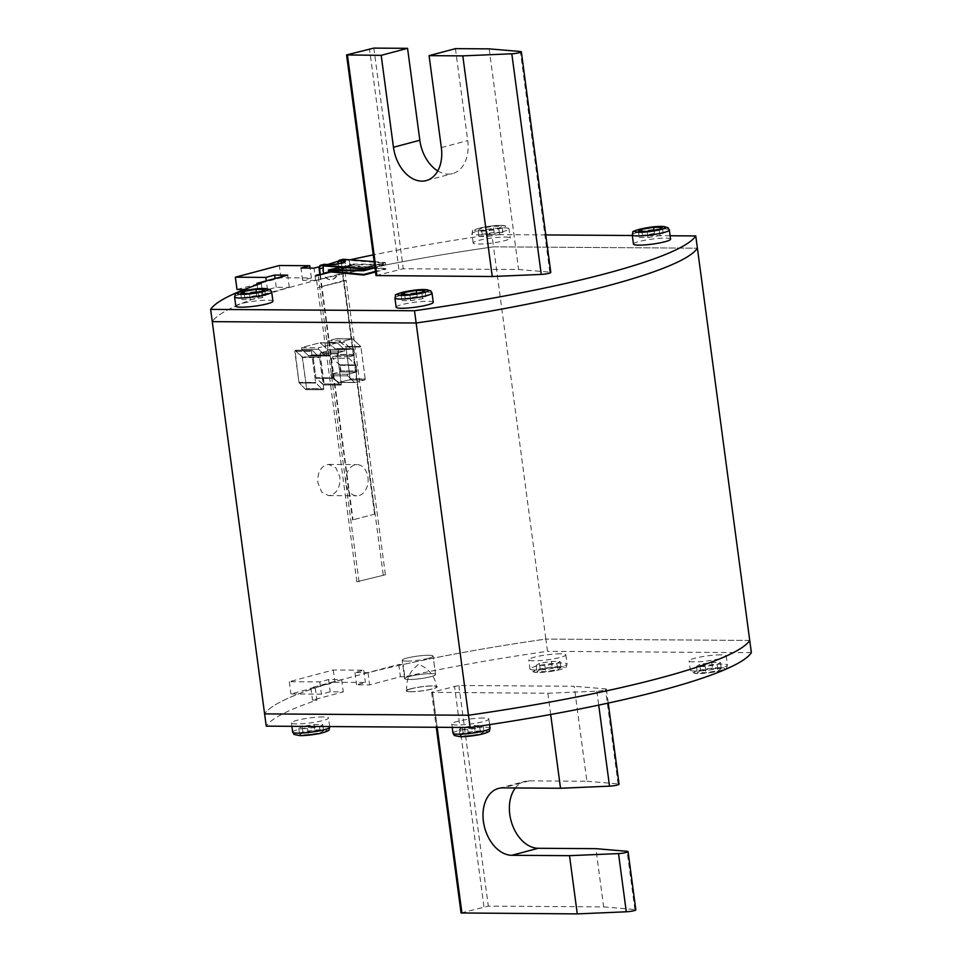 <?xml version="1.0" encoding="UTF-8"?>
<svg xmlns="http://www.w3.org/2000/svg" width="962" height="962" viewBox="0 0 962 962"><rect width="100%" height="100%" fill="white"/><g stroke="black" fill="none" stroke-linecap="round" stroke-linejoin="round"><path stroke-width="0.72" stroke-dasharray="4.81 3.61" d="M550.685 714.489L547.847 693.265L431.613 692.327L458.874 685.485L574.218 686.255L586.892 781.252L529.22 780.867A34.319 23.497 -104.9 0 0 524.903 781.409A34.319 23.497 -104.9 0 0 515.391 787.962M461.051 912.962L488.311 906.12L603.655 906.889L595.887 848.664M603.655 906.889L634.872 909.523A6.241 0.842 172.4 0 1 635.834 909.824M547.847 693.265L596.849 691.173A6.241 0.842 -7.6 0 0 603.21 690.367A6.241 0.842 -7.6 0 0 606.397 689.201A6.241 0.842 -7.6 0 0 605.435 688.888L574.218 686.255M586.892 781.252L618.109 783.874A6.241 0.842 172.4 0 1 619.071 784.186M327.645 349.459L327.369 351.034A311.965 41.799 -7.6 0 0 320.635 352.741L320.118 353.763L323.857 384.812L315.981 378.018L312.951 355.627L312.217 354.93A311.965 41.799 -7.6 0 0 308.718 355.868L301.551 349.194L301.767 347.607A311.965 41.799 172.4 0 1 319.949 342.773L327.645 349.459L327.369 351.034L344.18 351.154A0.878 0.625 90.4 0 0 344.42 349.567A0.878 0.625 -89.6 0 1 344.18 351.154L327.369 351.034A311.965 41.799 172.4 0 0 320.635 352.741L320.118 353.763L337.277 353.872A0.878 0.625 -89.6 0 1 337.782 352.85A0.878 0.625 90.4 0 0 337.277 353.872L320.118 353.763L324.146 383.922L323.136 384.812L315.897 377.705L333.201 377.813A0.878 0.625 90.4 0 0 333.453 378.379A0.878 0.625 -89.6 0 1 333.201 377.813L315.897 377.705L312.951 355.627L312.217 354.93L329.521 355.05A0.878 0.625 -89.6 0 1 329.641 355.038A0.878 0.625 90.4 0 0 329.521 355.05L312.217 354.93A311.965 41.799 172.4 0 0 308.718 355.868L301.551 349.194L301.767 347.607L318.891 347.727A0.878 0.625 90.4 0 0 318.65 349.302A0.878 0.625 -89.6 0 1 318.891 347.727L301.767 347.607A311.965 41.799 -7.6 0 1 319.949 342.773L327.645 349.459L344.42 349.567L337.542 343.025L344.42 349.567L327.645 349.459M236.989 289.454L280.94 277.765L311.399 277.97L302.609 280.315L315.668 280.399L346.44 272.21L350.829 272.246A311.965 41.799 172.4 0 1 493.53 246.825L697.402 248.184L493.53 246.825L545.863 639.069A311.965 41.799 -7.6 0 0 403.174 664.477L398.773 664.453L368.013 672.63L354.954 672.546L363.744 670.213L333.273 670.009L289.321 681.697L319.793 681.902L328.583 679.557L341.642 679.653L310.882 687.83L315.271 687.866A311.965 41.799 -7.6 0 0 264.598 713.888A311.965 41.799 172.4 0 1 545.863 639.069L547.498 651.322A311.965 41.799 172.4 0 0 404.81 676.731L403.174 664.477M545.779 234.932L491.895 234.572L493.53 246.825A311.965 41.799 -7.6 0 0 212.265 321.645A311.965 41.799 172.4 0 1 262.939 295.623L258.537 295.599L257.094 284.8M302.224 356.938L306.637 388.6L305.712 389.49L299.026 382.696L295.033 350.384L302.489 357.491L319.576 357.611A0.878 0.625 90.4 0 0 319.312 357.046A0.878 0.625 -89.6 0 1 319.576 357.611L302.489 357.491L306.637 388.6L305.712 389.49L299.026 382.696L315.62 382.491A0.878 0.625 90.4 0 0 315.873 383.056A0.878 0.625 -89.6 0 1 315.62 382.491L298.941 382.383L294.793 351.274L295.683 350.396L302.224 356.938L319.312 357.046L312.434 350.505L319.312 357.046L302.224 356.938M340.187 365.368L332.455 358.261L332.732 356.674A311.965 41.799 172.4 0 1 338.143 355.375L338.047 349.326L337.241 348.629A311.965 41.799 -7.6 0 0 335.461 349.062L327.573 342.376L327.838 340.788A311.965 41.799 172.4 0 1 336.339 338.732L345.911 346.957L350.156 378.836L349.567 379.858A311.965 41.799 -7.6 0 0 338.744 382.431L330.88 375.745L331.156 374.158A311.965 41.799 172.4 0 1 340.356 371.921L340.187 365.368L340.921 370.899L356.854 371.007A0.878 0.625 -89.6 0 1 356.361 372.029A0.878 0.625 90.4 0 0 356.854 371.007L340.921 370.899L340.356 371.921A311.965 41.799 -7.6 0 0 331.156 374.158L347.907 374.266A0.878 0.625 90.4 0 0 347.667 375.853A0.878 0.625 -89.6 0 1 347.907 374.266L331.156 374.158L330.88 375.745L347.667 375.853L354.557 382.395L347.667 375.853L330.88 375.745L338.239 382.287L354.557 382.395A0.878 0.625 90.4 0 0 354.906 382.551A0.878 0.625 -89.6 0 1 354.557 382.395L338.744 382.431A311.965 41.799 172.4 0 1 349.567 379.858L364.694 379.954A0.878 0.625 90.4 0 0 365.199 378.944A0.878 0.625 -89.6 0 1 364.694 379.954L349.567 379.858L350.156 378.836L345.911 346.957L360.942 347.054A0.878 0.625 90.4 0 0 360.69 346.5A0.878 0.625 -89.6 0 1 360.942 347.054L345.911 346.957L360.69 346.5L352.777 338.973L360.69 346.5L345.623 346.392L336.856 338.864L352.777 338.973A0.878 0.625 90.4 0 0 352.429 338.816A0.878 0.625 -89.6 0 1 352.777 338.973L336.339 338.732A311.965 41.799 -7.6 0 0 327.838 340.788L344.528 340.897A0.878 0.625 90.4 0 0 344.288 342.484A0.878 0.625 -89.6 0 1 344.528 340.897L327.838 340.788L327.573 342.376L344.288 342.484L351.166 349.026L344.288 342.484L327.573 342.376L334.944 348.917L351.166 349.026A0.878 0.625 90.4 0 0 351.515 349.182A0.878 0.625 -89.6 0 1 351.166 349.026L335.461 349.062A311.965 41.799 172.4 0 1 337.241 348.629L353.246 348.737A0.878 0.625 -89.6 0 1 353.367 348.725A0.878 0.625 90.4 0 0 353.246 348.737L337.241 348.629L338.047 349.326L338.708 354.353L354.653 354.461A0.878 0.625 -89.6 0 1 354.148 355.471A0.878 0.625 90.4 0 0 354.653 354.461L338.708 354.353L338.143 355.375A311.965 41.799 -7.6 0 0 332.732 356.674L349.218 356.794A0.878 0.625 90.4 0 0 348.978 358.369A0.878 0.625 -89.6 0 1 349.218 356.794L332.732 356.674L332.455 358.261L348.978 358.369L355.856 364.911L348.978 358.369L332.455 358.261L339.899 364.814L355.856 364.911A0.878 0.625 -89.6 0 1 356.12 365.476A0.878 0.625 90.4 0 0 355.856 364.911L339.899 364.814L356.12 365.476L356.854 371.007L356.12 365.476L340.187 365.368M330.7 495.346L328.559 495.622L321.657 492.039L317.941 482.948C317.256 473.424 320.154 467.34 326.611 464.706L328.776 464.43L335.991 468.013L339.911 477.104C340.416 486.628 337.337 492.712 330.7 495.346M385.389 574.783L356.854 581.782L385.389 574.783L346.14 280.603L317.592 287.602L346.14 280.603L317.592 287.602L315.957 275.336M749.735 640.427L545.863 639.069L749.735 640.427M431.096 673.653A15.596 2.092 -7.6 0 0 414.105 675.42A15.596 2.092 -7.6 0 0 404.653 678.643A15.596 2.092 -7.6 0 0 409.127 679.497A15.596 2.092 -7.6 0 0 426.13 677.729A15.596 2.092 -7.6 0 0 435.57 674.506A15.596 2.092 -7.6 0 0 431.096 673.653A15.596 2.092 172.4 0 1 435.57 674.506A15.596 2.092 172.4 0 1 426.13 677.729A15.596 2.092 172.4 0 1 409.127 679.497A15.596 2.092 172.4 0 1 404.653 678.643A15.596 2.092 172.4 0 1 414.105 675.42A15.596 2.092 172.4 0 1 431.096 673.653M406.673 661.11A15.596 2.092 172.4 0 1 402.2 660.257A15.596 2.092 172.4 0 1 411.652 657.034A15.596 2.092 172.4 0 1 428.643 655.266A15.596 2.092 172.4 0 1 433.116 656.132A15.596 2.092 172.4 0 1 423.677 659.343A15.596 2.092 172.4 0 1 406.673 661.11M383.213 574.759L343.963 280.579L346.14 280.603L344.504 268.338L329.208 271.825M359.03 581.794L318.133 275.36M356.854 581.782L317.592 287.602L343.963 280.579L342.328 268.326M367.941 477.284A15.596 11.171 -89.6 0 1 356.842 495.803A15.596 11.171 -89.6 0 1 345.959 483.128A15.596 11.171 -89.6 0 1 357.058 464.61A15.596 11.171 -89.6 0 1 367.941 477.284M325.998 355.988L329.521 355.05L325.998 355.988A0.878 0.625 -89.6 0 1 325.529 355.856L318.65 349.302L325.529 355.856A0.878 0.625 90.4 0 0 325.998 355.988L308.477 355.868L325.998 355.988M330.255 355.748A0.878 0.625 90.4 0 0 329.641 355.038A0.878 0.625 -89.6 0 1 330.255 355.748L333.201 377.813L330.255 355.748L312.951 355.627L330.255 355.748M340.332 384.92L333.453 378.379L340.332 384.92A0.878 0.625 90.4 0 0 340.68 385.077A0.878 0.625 -89.6 0 1 340.332 384.92L323.136 384.812L340.332 384.92M341.306 384.042A0.878 0.625 -89.6 0 1 340.68 385.077A0.878 0.625 90.4 0 0 341.306 384.042L337.277 353.872L341.306 384.042L324.146 383.922L341.306 384.042M337.782 352.85L344.18 351.154L337.782 352.85L320.635 352.741L337.782 352.85M337.073 342.881A0.878 0.625 -89.6 0 1 337.542 343.025A0.878 0.625 90.4 0 0 337.073 342.881L318.891 347.727L337.073 342.881L319.949 342.773L337.073 342.881M323.725 388.708L319.576 357.611L323.725 388.708A0.878 0.625 -89.6 0 1 322.763 389.598L315.873 383.056L322.763 389.598A0.878 0.625 90.4 0 0 323.725 388.708L306.637 388.6L323.725 388.708M311.472 351.395L315.62 382.491L311.472 351.395A0.878 0.625 -89.6 0 1 312.434 350.505A0.878 0.625 90.4 0 0 311.472 351.395L294.793 351.274L311.472 351.395M356.361 372.029L347.907 374.266L356.361 372.029L340.356 371.921L356.361 372.029M355.026 382.539A0.878 0.625 -89.6 0 1 354.906 382.551A0.878 0.625 90.4 0 0 355.026 382.539L364.694 379.954L355.026 382.539L338.48 382.419L355.026 382.539M365.199 378.944L360.942 347.054L365.199 378.944L350.156 378.836L365.199 378.944M352.308 338.828A0.878 0.625 -89.6 0 1 352.429 338.816A0.878 0.625 90.4 0 0 352.308 338.828L344.528 340.897L352.308 338.828L336.339 338.732L352.308 338.828M351.635 349.17A0.878 0.625 -89.6 0 1 351.515 349.182A0.878 0.625 90.4 0 0 351.635 349.17L335.197 349.05L351.635 349.17M353.98 349.434A0.878 0.625 90.4 0 0 353.367 348.725A0.878 0.625 -89.6 0 1 353.98 349.434L354.653 354.461L353.98 349.434L338.047 349.326L353.98 349.434M354.148 355.471L349.218 356.794L354.148 355.471L338.143 355.375L354.148 355.471M410.762 691.75A15.596 2.092 -7.6 0 0 427.765 689.982A15.596 2.092 -7.6 0 0 437.217 686.772A15.596 2.092 -7.6 0 0 432.732 685.906A15.596 2.092 -7.6 0 0 415.74 687.674A15.596 2.092 -7.6 0 0 406.289 690.896A15.596 2.092 -7.6 0 0 410.762 691.75M398.773 664.453L400.408 676.707L369.648 684.896L356.589 684.8L365.38 682.467L334.908 682.262L290.957 693.951L321.428 694.155L330.219 691.822L343.278 691.906L312.518 700.083L316.907 700.12A311.965 41.799 172.4 0 0 266.233 726.142M404.81 676.731L400.408 676.707M751.37 652.681L547.498 651.322M368.013 672.63L369.648 684.896M354.954 672.546L356.589 684.8M363.744 670.213L365.38 682.467M333.273 670.009L334.908 682.262M289.321 681.697L290.957 693.951M319.793 681.902L321.428 694.155M328.583 679.557L330.219 691.822M341.642 679.653L343.278 691.906M310.882 687.83L312.518 700.083M315.271 687.866L316.907 700.12M483.501 718.001A18.723 2.513 -7.6 0 0 463.107 720.129A18.723 2.513 -7.6 0 0 451.767 723.989A18.723 2.513 -7.6 0 0 457.13 725.023A18.723 2.513 -7.6 0 0 477.525 722.895A18.723 2.513 -7.6 0 0 488.864 719.035A18.723 2.513 -7.6 0 0 483.501 718.001M463.251 733.705L459.98 735.762L468.686 735.822L480.651 733.826L483.91 731.769L475.204 731.709L463.251 733.705L462.433 727.585L474.386 725.588L483.092 725.649L479.834 727.693L467.869 729.689L459.163 729.641L462.433 727.585M459.163 729.641L459.98 735.762M467.869 729.689L468.686 735.822M479.834 727.693L480.651 733.826M483.092 725.649L483.91 731.769M474.386 725.588L475.204 731.709M720.815 654.869A18.723 2.513 -7.6 0 0 700.42 656.998A18.723 2.513 -7.6 0 0 689.081 660.858A18.723 2.513 -7.6 0 0 694.444 661.892A18.723 2.513 -7.6 0 0 714.85 659.764A18.723 2.513 -7.6 0 0 726.19 655.904A18.723 2.513 -7.6 0 0 720.815 654.869M700.564 670.586L697.306 672.63L706.012 672.691L717.977 670.694L721.235 668.638L712.529 668.59L700.564 670.586L699.747 664.453L711.712 662.457L720.418 662.517L717.159 664.562L705.194 666.558L696.488 666.51L699.747 664.453M696.488 666.51L697.306 672.63M705.194 666.558L706.012 672.691M717.159 664.562L717.977 670.694M720.418 662.517L721.235 668.638M711.712 662.457L712.529 668.59M560.473 653.811A18.723 2.513 -7.6 0 0 540.079 655.928A18.723 2.513 -7.6 0 0 528.739 659.788A18.723 2.513 -7.6 0 0 534.102 660.822A18.723 2.513 -7.6 0 0 554.509 658.705A18.723 2.513 -7.6 0 0 565.848 654.833A18.723 2.513 -7.6 0 0 560.473 653.811M540.223 669.516L536.964 671.572L545.67 671.62L557.635 669.624L560.894 667.58L552.188 667.52L540.223 669.516L539.405 663.383L551.37 661.387L560.076 661.447L556.818 663.503L544.853 665.5L536.147 665.439L539.405 663.383M536.147 665.439L536.964 671.572M544.853 665.5L545.67 671.62M556.818 663.503L557.635 669.624M560.076 661.447L560.894 667.58M551.37 661.387L552.188 667.52M323.16 716.931A18.723 2.513 -7.6 0 0 302.765 719.059A18.723 2.513 -7.6 0 0 291.426 722.919A18.723 2.513 -7.6 0 0 296.789 723.953A18.723 2.513 -7.6 0 0 317.183 721.825A18.723 2.513 -7.6 0 0 328.523 717.965A18.723 2.513 -7.6 0 0 323.16 716.931M302.898 732.647L299.639 734.691L308.345 734.752L320.31 732.755L323.569 730.699L314.863 730.651L302.898 732.647L302.08 726.514L314.045 724.518L322.751 724.578L319.492 726.635L307.527 728.631L298.821 728.571L302.08 726.514M298.821 728.571L299.639 734.691M307.527 728.631L308.345 734.752M319.492 726.635L320.31 732.755M322.751 724.578L323.569 730.699M314.045 724.518L314.863 730.651M455.447 48.641L467.712 140.572A34.319 23.497 -104.9 0 1 452.585 173.581A34.319 23.497 -104.9 0 1 437.77 170.923M376.01 275.577L403.27 268.735L518.614 269.504L549.831 272.138A6.241 0.842 172.4 0 1 550.793 272.438M489.177 48.87L518.614 269.504M244.288 289.514L267.46 289.658L276.25 287.325L289.309 287.41L258.537 295.599M350.829 272.246L349.194 259.98L344.805 259.956L337.951 261.772M346.44 272.21L344.805 259.956M491.895 234.572A311.965 41.799 -7.6 0 0 373.244 254.894M350.012 259.812A311.965 41.799 -7.6 0 0 349.194 259.98M670.129 235.762L632.323 235.51M261.303 283.369L262.939 295.623M289.309 287.41L287.674 275.156M276.25 287.325L275.072 278.511M267.46 289.658L266.282 280.844M280.94 277.765L279.305 265.512M311.399 277.97L310.089 268.109M302.609 280.315L300.974 268.049M315.668 280.399L314.033 268.133M327.777 264.478L319.276 266.751M323.761 273.268L319.841 274.314M330.856 271.969L344.504 268.338M396.152 307.239A18.723 2.513 172.4 0 1 407.491 303.379A18.723 2.513 172.4 0 1 427.898 301.25A18.723 2.513 172.4 0 1 433.261 302.284M401.924 300.625L410.63 300.685L422.595 298.689L425.853 296.633L417.147 296.573L405.182 298.569L401.924 300.625L401.106 294.492M405.182 298.569L404.641 294.516M417.147 296.573L416.726 293.398M425.853 296.633L425.036 290.5M422.595 298.689L421.777 292.556M410.63 300.685L409.812 294.552M633.477 244.107A18.723 2.513 172.4 0 1 644.817 240.247A18.723 2.513 172.4 0 1 665.211 238.119A18.723 2.513 172.4 0 1 670.574 239.153M639.249 237.494L647.955 237.554L659.92 235.558L663.179 233.501L654.473 233.441L642.508 235.437L639.249 237.494L638.431 231.373M642.508 235.437L641.967 231.397M654.473 233.441L654.04 230.267M663.179 233.501L662.361 227.381M659.92 235.558L659.102 229.425M647.955 237.554L647.137 231.421M504.87 237.049A18.723 2.513 172.4 0 1 510.233 238.083A18.723 2.513 172.4 0 1 498.893 241.943A18.723 2.513 172.4 0 1 478.499 244.071A18.723 2.513 172.4 0 1 473.136 243.037A18.723 2.513 172.4 0 1 484.475 239.177A18.723 2.513 172.4 0 1 504.87 237.049M478.09 230.303L481.349 228.247L493.314 226.25L502.02 226.31L498.749 228.367L486.796 230.363L478.09 230.303L478.908 236.424L482.166 234.379L481.349 228.247M478.908 236.424L487.614 236.484L499.567 234.487L502.837 232.443L494.131 232.383L482.166 234.379M494.131 232.383L493.314 226.25M502.837 232.443L502.02 226.31M499.567 234.487L498.749 228.367M487.614 236.484L486.796 230.363M235.81 306.169A18.723 2.513 172.4 0 1 247.15 302.308A18.723 2.513 172.4 0 1 267.556 300.18A18.723 2.513 172.4 0 1 272.919 301.214M241.582 299.555L250.288 299.615L262.253 297.619L265.512 295.562L256.806 295.514L244.841 297.511L241.582 299.555L240.765 293.434M244.841 297.511L244.3 293.458M256.806 295.514L256.385 292.34M265.512 295.562L264.694 289.442M262.253 297.619L261.436 291.498M250.288 299.615L249.471 293.482M411.303 688.768A14.971 2.008 -7.6 0 0 406.902 690.812A14.971 2.008 -7.6 0 0 416.161 691.438A14.971 2.008 -7.6 0 0 432.191 688.9A14.971 2.008 -7.6 0 0 436.592 686.856A14.971 2.008 -7.6 0 0 432.299 686.026A14.971 2.008 -7.6 0 0 411.303 688.768M410.87 688.756A15.596 2.092 172.4 0 1 427.573 686.122A15.596 2.092 172.4 0 1 437.217 686.772A15.596 2.092 172.4 0 1 432.635 688.9A15.596 2.092 172.4 0 1 415.921 691.546A15.596 2.092 172.4 0 1 406.289 690.896A15.596 2.092 172.4 0 1 410.87 688.756M428.547 658.261A15.596 2.092 -7.6 0 0 433.116 656.132A15.596 2.092 -7.6 0 0 423.484 655.471A15.596 2.092 -7.6 0 0 406.782 658.116A15.596 2.092 -7.6 0 0 402.2 660.257A15.596 2.092 -7.6 0 0 411.832 660.906A15.596 2.092 -7.6 0 0 428.547 658.261M338.275 267.929A10.919 7.828 -89.6 0 1 330.411 279.701A10.919 7.828 -89.6 0 1 322.715 270.214L323.22 270.827M338.648 267.075A10.919 7.828 -89.6 0 0 338.6 266.739L338.071 266.125A10.919 7.828 -89.6 0 1 338.203 267.039M338.708 267.845A10.919 7.828 -89.6 0 1 330.844 279.701A10.919 7.828 -89.6 0 1 323.953 273.809M322.715 270.214L323.136 265.885M338.6 266.739L338.203 263.756M341.534 263.107L375.024 514.069L352.609 519.913L375.024 514.069M320.334 274.771L353.042 519.925M374.579 514.069L341.077 262.951L337.77 263.828L338.071 266.125M319.913 274.879L352.609 519.913M322.871 265.247L324.663 264.261M345.154 261.64A10.919 1.852 174.4 0 1 345.334 261.929A10.919 1.852 174.4 0 1 338.564 264.322A10.919 1.852 174.4 0 1 326.563 265.019L326.491 264.406M326.563 265.019L320.911 265.801M324.603 264.875L323.256 265.68M363.047 268.927L385.016 263.083L343.386 259.908A3.114 2.14 -104.9 0 0 342.881 259.956A3.114 2.14 -104.9 0 0 341.799 260.918M374.146 261.652L385.377 262.506L374.639 265.368M341.077 262.951A3.74 2.561 75.1 0 1 342.725 259.355M375.517 271.957L385.846 269.216L350.601 265.921L350.36 264.081L385.185 264.31L385.016 263.083M385.846 269.216L385.774 268.602L375.445 271.356M385.377 262.506L385.702 264.935L350.877 264.694L350.962 265.344L385.774 268.602M363.203 270.154L385.185 264.31M341.45 267.28L350.36 264.081M345.695 265.536L345.839 267.328L334.187 270.43L333.465 270.478L333.177 268.651M334.187 270.43A10.919 1.852 -5.6 0 0 345.875 267.436A10.919 1.852 -5.6 0 0 345.839 267.328M350.877 264.694L342.544 267.64L334.054 269.168L334.163 269.817L342.628 268.518L345.791 266.727L345.683 265.536M345.875 267.436L345.791 266.727L350.962 265.344M328.631 271.765L333.465 270.478M345.767 267.208L350.601 265.921M334.163 269.817L331.373 270.562M334.054 269.168L328.908 270.538M385.702 264.935L374.964 267.785M323.857 384.812L323.136 384.812L323.857 384.812M306.373 389.49L322.763 389.598L306.373 389.49M295.033 350.384L312.434 350.505L295.033 350.384M458.874 685.485L488.311 906.12M529.22 780.867L502.849 787.878M437.145 727.284L432.503 692.496M634.872 909.523L627.104 851.298M483.934 906.685L454.497 686.05M618.109 783.874L605.435 688.888M596.849 691.173L598.713 705.122M432.527 691.894L461.964 912.529M333.453 378.379L316.149 378.258L333.453 378.379M318.65 349.302L301.551 349.194L318.65 349.302M320.442 342.905L337.542 343.025L320.442 342.905M308.249 355.736L325.529 355.856L308.249 355.736M315.873 383.056L299.194 382.948L315.873 383.056M452.994 733.176A18.723 2.513 172.4 0 1 464.333 729.316A18.723 2.513 172.4 0 1 484.728 727.2A18.723 2.513 172.4 0 1 490.091 728.222M460.966 736.688A15.596 2.092 172.4 0 1 461.075 733.693A15.596 2.092 172.4 0 1 482.936 730.843A15.596 2.092 172.4 0 1 487.313 731.998M695.67 671.079A18.723 2.513 172.4 0 1 690.307 670.045A18.723 2.513 172.4 0 1 701.647 666.185A18.723 2.513 172.4 0 1 722.041 664.069A18.723 2.513 172.4 0 1 727.416 665.103A18.723 2.513 172.4 0 1 716.077 668.963A18.723 2.513 172.4 0 1 695.67 671.079M720.261 667.712A15.596 2.092 172.4 0 1 720.153 670.706A15.596 2.092 172.4 0 1 698.28 673.556A15.596 2.092 172.4 0 1 698.388 670.562A15.596 2.092 172.4 0 1 720.261 667.712M535.329 670.009A18.723 2.513 172.4 0 1 529.966 668.987A18.723 2.513 172.4 0 1 541.305 665.115A18.723 2.513 172.4 0 1 561.7 662.998A18.723 2.513 172.4 0 1 567.075 664.033A18.723 2.513 172.4 0 1 555.735 667.893A18.723 2.513 172.4 0 1 535.329 670.009M559.908 666.654A15.596 2.092 172.4 0 1 559.812 669.648A15.596 2.092 172.4 0 1 537.938 672.498A15.596 2.092 172.4 0 1 538.047 669.504A15.596 2.092 172.4 0 1 559.908 666.654M292.652 732.106A18.723 2.513 172.4 0 1 303.992 728.246A18.723 2.513 172.4 0 1 324.386 726.13A18.723 2.513 172.4 0 1 329.75 727.164M300.625 735.617A15.596 2.092 172.4 0 1 300.733 732.623A15.596 2.092 172.4 0 1 322.595 729.773A15.596 2.092 172.4 0 1 326.972 730.928M441.342 147.583L467.712 140.572M373.833 48.1L403.27 268.735M347.486 54.521L376.924 275.144M549.831 272.138L520.394 51.503M398.893 269.3L369.456 48.665M432.034 293.085A18.723 2.513 -7.6 0 0 426.671 292.063A18.723 2.513 -7.6 0 0 406.265 294.18A18.723 2.513 -7.6 0 0 394.925 298.04M669.348 229.966A18.723 2.513 -7.6 0 0 663.984 228.932A18.723 2.513 -7.6 0 0 643.59 231.048A18.723 2.513 -7.6 0 0 632.25 234.908M477.272 234.872A18.723 2.513 -7.6 0 0 497.667 232.756A18.723 2.513 -7.6 0 0 509.006 228.896A18.723 2.513 -7.6 0 0 503.643 227.862A18.723 2.513 -7.6 0 0 483.249 229.978A18.723 2.513 -7.6 0 0 471.909 233.85A18.723 2.513 -7.6 0 0 477.272 234.872M501.034 225.385A15.596 2.092 -7.6 0 0 479.172 228.234A15.596 2.092 -7.6 0 0 479.064 231.229A15.596 2.092 -7.6 0 0 500.925 228.379A15.596 2.092 -7.6 0 0 501.034 225.385M271.693 292.027A18.723 2.513 -7.6 0 0 266.33 290.993A18.723 2.513 -7.6 0 0 245.923 293.109A18.723 2.513 -7.6 0 0 234.584 296.969M338.215 263.828L338.901 263.648M322.414 267.917L319.107 268.795M324.711 264.875L321.416 265.752M343.386 259.908L340.091 260.786M498.532 788.419L524.903 781.409M606.397 689.201L608.249 703.078M431.613 692.327L436.279 727.272M404.653 678.643L402.2 660.257L404.653 678.643M435.57 674.506L433.116 656.132L435.57 674.506M328.559 495.622L356.842 495.803M328.776 464.43L357.058 464.61M312.337 354.918L329.641 355.038L312.337 354.918M323.497 384.956L340.68 385.077L323.497 384.956M320.081 342.761L337.193 342.869L320.081 342.761M308.598 355.892L325.877 356L308.598 355.892M306.048 389.634L323.112 389.754L306.048 389.634M295.358 350.24L312.085 350.348L295.358 350.24M338.612 382.443L354.906 382.551L338.612 382.443M336.472 338.708L352.429 338.816L336.472 338.708M335.329 349.074L351.515 349.182L335.329 349.074M337.373 348.617L353.367 348.725L337.373 348.617M452.212 727.38L451.767 723.989M489.61 724.626L488.864 719.035M726.19 655.904L727.416 665.103L726.683 667.724C727.621 668.181 721.909 670.827 714.081 672.041L697.847 673.616L691.702 672.39L690.307 670.045L689.081 660.858M565.848 654.833L567.075 664.033L566.341 666.666C567.279 667.111 561.567 669.756 553.739 670.971L537.505 672.546L531.361 671.332L529.966 668.987L528.739 659.788M291.871 726.31L291.426 722.919M329.677 726.563L328.523 717.965M426.226 180.591L452.585 173.581M473.136 243.037L471.909 233.85L472.643 231.217C469.588 230.351 488.071 225.12 501.467 225.324L507.611 226.551L509.006 228.896L510.233 238.083M406.902 690.812C405.976 682.755 408.032 675.577 413.083 669.263L418.482 664.321C418.001 664.465 417.857 663.299 424.988 667.676C431.517 672.438 435.377 678.835 436.592 686.856M345.274 261.315L345.334 261.929M339.586 260.834L342.881 259.956"/><path stroke-width="1.44" d="M608.249 703.078L619.071 784.186A6.241 0.842 172.4 0 1 615.884 785.353A6.241 0.842 172.4 0 1 609.523 786.158L560.521 788.263L502.849 787.878A34.319 23.497 75.1 0 0 498.532 788.419A34.319 23.497 75.1 0 0 483.934 824.542A34.319 23.497 75.1 0 0 511.844 855.29L569.516 855.675L618.518 853.583A6.241 0.842 -7.6 0 0 624.879 852.777A6.241 0.842 -7.6 0 0 628.066 851.611A6.241 0.842 -7.6 0 0 627.104 851.298L595.887 848.664L538.215 848.28A34.319 23.497 -104.9 0 1 512.566 825.432A34.319 23.497 -104.9 0 1 515.391 787.962M628.066 851.611L635.834 909.824A6.241 0.842 172.4 0 1 632.647 911.002A6.241 0.842 172.4 0 1 626.286 911.796L577.284 913.9L569.516 855.675M577.284 913.9L461.051 912.962L436.279 727.272M560.521 788.263L550.685 714.489M264.598 713.888L212.265 321.645L416.137 323.004A311.965 41.799 -7.6 0 0 697.402 248.184A311.965 41.799 172.4 0 1 416.137 323.004L468.47 715.247A311.965 41.799 -7.6 0 0 749.735 640.427A311.965 41.799 172.4 0 1 468.47 715.247L470.105 727.5L266.233 726.142L264.598 713.888L468.47 715.247L264.598 713.888M470.105 727.5A311.965 41.799 172.4 0 0 751.37 652.681L695.766 235.93L670.129 235.762M429.076 55.652L455.447 48.641L489.177 48.87L520.394 51.503A6.241 0.842 -7.6 0 1 521.344 51.816L550.793 272.438A6.241 0.842 172.4 0 1 547.606 273.617A6.241 0.842 172.4 0 1 541.245 274.423L492.243 276.515L376.01 275.577L346.56 54.942L381.192 55.339L393.458 147.27A34.319 23.497 75.1 0 0 426.226 180.591A34.319 23.497 75.1 0 0 441.342 147.583L429.076 55.652L462.806 55.88L492.243 276.515M346.56 54.942L373.833 48.1L407.563 48.328L419.829 140.26A34.319 23.497 -104.9 0 0 437.77 170.923M407.563 48.328L381.192 55.339M462.806 55.88L511.808 53.788A6.241 0.842 -7.6 0 0 518.169 52.982A6.241 0.842 -7.6 0 0 521.344 51.816M319.841 274.314L315.957 275.336L318.133 275.36L330.856 271.969M310.089 268.109L309.764 265.716L279.305 265.512L235.353 277.2L236.989 289.454L244.288 289.514M257.094 284.8L256.902 283.333L261.303 283.369A311.965 41.799 -7.6 0 0 210.63 309.391L212.265 321.645L416.137 323.004L414.502 310.75A311.965 41.799 -7.6 0 0 695.766 235.93M373.244 254.894A311.965 41.799 -7.6 0 0 350.012 259.812M632.323 235.51L545.779 234.932M210.63 309.391L414.502 310.75M275.072 278.511L274.615 275.072L287.674 275.156L256.902 283.333M266.282 280.844L265.825 277.405L274.615 275.072M235.353 277.2L265.825 277.405M319.276 266.751L314.033 268.133L300.974 268.049L309.764 265.716M338.215 263.828L338.239 261.159L327.777 264.478M329.208 271.825L323.761 273.268M432.034 293.085L433.261 302.284A18.723 2.513 172.4 0 1 421.921 306.144A18.723 2.513 172.4 0 1 401.527 308.261A18.723 2.513 172.4 0 1 396.152 307.239L394.925 298.04A18.723 2.513 -7.6 0 0 400.3 299.074A18.723 2.513 -7.6 0 0 420.695 296.957A18.723 2.513 -7.6 0 0 432.034 293.085L430.639 290.74L424.495 289.526C411.099 289.321 392.616 294.552 395.659 295.418L394.925 298.04M401.106 294.492L404.365 292.448L416.33 290.452L425.036 290.5L421.777 292.556L409.812 294.552L401.106 294.492M404.641 294.516L404.365 292.448M416.726 293.398L416.33 290.452M669.348 229.966L670.574 239.153A18.723 2.513 172.4 0 1 659.235 243.013A18.723 2.513 172.4 0 1 638.84 245.142A18.723 2.513 172.4 0 1 633.477 244.107L632.25 234.908A18.723 2.513 -7.6 0 0 637.614 235.943A18.723 2.513 -7.6 0 0 658.008 233.826A18.723 2.513 -7.6 0 0 669.348 229.966L667.953 227.621L661.808 226.395C648.412 226.19 629.93 231.421 632.984 232.287L632.25 234.908M638.431 231.373L641.69 229.317L653.655 227.321L662.361 227.381L659.102 229.425L647.137 231.421L638.431 231.373M641.967 231.397L641.69 229.317M654.04 230.267L653.655 227.321M271.693 292.027L272.919 301.214A18.723 2.513 172.4 0 1 261.58 305.074A18.723 2.513 172.4 0 1 241.185 307.203A18.723 2.513 172.4 0 1 235.81 306.169L234.584 296.969A18.723 2.513 -7.6 0 0 239.959 298.004A18.723 2.513 -7.6 0 0 260.353 295.887A18.723 2.513 -7.6 0 0 271.693 292.027L270.298 289.682L264.153 288.456C250.757 288.251 232.275 293.482 235.317 294.348L234.584 296.969M240.765 293.434L244.023 291.378L255.988 289.382L264.694 289.442L261.436 291.498L249.471 293.482L240.765 293.434M244.3 293.458L244.023 291.378M256.385 292.34L255.988 289.382M338.203 267.039A10.919 7.828 -89.6 0 1 338.275 267.929M338.648 267.075A10.919 7.828 -89.6 0 1 338.708 267.845M323.953 273.809A10.919 7.828 -89.6 0 1 323.22 270.827L323.244 265.704M341.799 260.918A3.114 2.14 -104.9 0 0 341.51 262.951L341.534 263.107M375.445 271.356L363.804 274.447L363.864 275.06L328.631 271.765L328.391 269.925L363.203 270.154L363.047 268.927L321.416 265.752A3.114 2.14 75.1 0 0 320.911 265.801A3.114 2.14 75.1 0 0 319.54 268.795L320.334 274.771M337.951 261.796L337.77 263.828M363.804 274.447L328.992 271.188L328.908 270.538L363.72 270.779L363.395 268.35L321.356 265.139A3.74 2.561 -104.9 0 0 320.755 265.199A3.74 2.561 -104.9 0 0 319.107 268.795L319.913 274.879M323.316 264.706L326.491 264.406A10.919 1.852 -5.6 0 0 338.504 263.708A10.919 1.852 -5.6 0 0 345.274 261.315A10.919 1.852 -5.6 0 0 341.871 260.317L341.943 260.93A10.919 1.852 174.4 0 1 345.154 261.64M338.576 261.604L341.943 260.93M341.871 260.317L338.239 261.159M339.43 260.233L342.725 259.355A3.74 2.561 75.1 0 1 343.326 259.295L338.708 260.618M343.326 259.295L374.146 261.652M374.639 265.368L363.395 268.35M328.391 269.925L342.484 267.027M363.864 275.06L375.517 271.957M331.373 270.562L328.992 271.188M374.964 267.785L363.72 270.779M511.844 855.29L538.215 848.28M461.94 913.13L437.145 727.284M618.518 853.583L626.286 911.796M598.713 705.122L609.523 786.158M452.994 733.176L454.389 735.521L460.533 736.748L476.767 735.172C484.595 733.958 490.295 731.312 489.357 730.855L490.091 728.222A18.723 2.513 172.4 0 1 478.751 732.094A18.723 2.513 172.4 0 1 458.357 734.21A18.723 2.513 172.4 0 1 452.994 733.176L452.212 727.38M487.313 731.998A15.596 2.092 172.4 0 1 476.996 735.1A15.596 2.092 172.4 0 1 460.966 736.688M292.652 732.106L294.047 734.451L300.192 735.677L316.426 734.102C324.254 732.888 329.954 730.242 329.016 729.785L329.75 727.164A18.723 2.513 172.4 0 1 318.41 731.024A18.723 2.513 172.4 0 1 298.016 733.14A18.723 2.513 172.4 0 1 292.652 732.106L291.871 726.31M326.972 730.928A15.596 2.092 172.4 0 1 316.654 734.03A15.596 2.092 172.4 0 1 300.625 735.617M419.829 140.26L393.458 147.27M376.9 275.745L347.462 55.111M511.808 53.788L541.245 274.423M424.062 289.574A15.596 2.092 -7.6 0 0 402.188 292.424A15.596 2.092 -7.6 0 0 402.092 295.418A15.596 2.092 -7.6 0 0 423.953 292.568A15.596 2.092 -7.6 0 0 424.062 289.574M661.375 226.455A15.596 2.092 -7.6 0 0 639.514 229.305A15.596 2.092 -7.6 0 0 639.405 232.299A15.596 2.092 -7.6 0 0 661.267 229.449A15.596 2.092 -7.6 0 0 661.375 226.455M263.72 288.516A15.596 2.092 -7.6 0 0 241.847 291.366A15.596 2.092 -7.6 0 0 241.739 294.36A15.596 2.092 -7.6 0 0 263.612 291.51A15.596 2.092 -7.6 0 0 263.72 288.516M338.901 263.648L341.51 262.951M319.54 268.795L322.835 267.929M321.356 265.139L324.663 264.261M490.091 728.222L489.61 724.626M329.75 727.164L329.677 726.563M320.755 265.199L324.05 264.322"/></g></svg>
